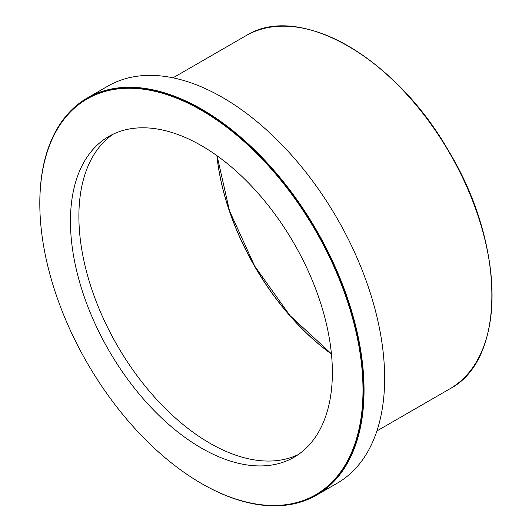 <?xml version="1.0" encoding="UTF-8"?>
<svg xmlns="http://www.w3.org/2000/svg" width="532" height="532" viewBox="0 0 532 532"><rect width="100%" height="100%" fill="white"/><g stroke="black" fill="none" stroke-linecap="round" stroke-linejoin="round"><path stroke-width="0.8" d="M39.814 203.264A229.272 132.368 60 0 1 39.814 202.958A229.272 132.368 60 0 1 87.295 98.001L107.89 86.111A229.272 132.368 60 0 1 337.162 218.486A229.272 132.368 60 0 1 337.162 483.222L316.567 495.112A229.272 132.368 60 0 1 201.668 483.601M298.133 454.654A185.209 106.932 60 0 1 156.987 399.818A185.209 106.932 60 0 1 78.889 216.371A185.209 106.932 60 0 1 113.123 134.197M70.443 221.252A185.209 106.932 60 0 1 108.801 136.465A185.209 106.932 60 0 1 294.01 243.397A185.209 106.932 60 0 1 294.01 457.261A185.209 106.932 60 0 1 151.287 407.638A185.209 106.932 60 0 1 70.443 221.252M39.814 203.57A228.527 131.943 60 0 1 87.142 98.952A228.527 131.943 60 0 1 315.669 230.895A228.527 131.943 60 0 1 315.662 494.773A228.527 131.943 60 0 1 139.564 433.547A228.527 131.943 60 0 1 39.814 203.57M87.142 98.952L87.667 98.653A228.527 131.943 60 0 1 316.194 230.589A228.527 131.943 60 0 1 316.194 494.467L315.662 494.773M87.295 98.001A229.272 132.368 60 0 1 316.567 230.376A229.272 132.368 60 0 1 316.567 495.112M331.443 354.006A187.151 108.049 60 0 1 216.936 155.677M216.903 155.65A186.705 107.797 -120 0 0 331.449 354.053M492.053 295.34A203.43 117.452 -120 0 0 348.054 45.912M245.95 35.724A203.882 117.712 60 0 1 449.833 153.435A203.882 117.712 60 0 1 449.833 388.852C506.743 359.319 505.626 243.756 447.864 149.698C394.405 56.598 298.565 2.314 245.95 35.724L173.026 77.825M217.063 155.763L229.505 210.852L254.702 266.093L289.947 315.536L331.429 353.853M376.902 430.96L449.833 388.852"/></g></svg>
